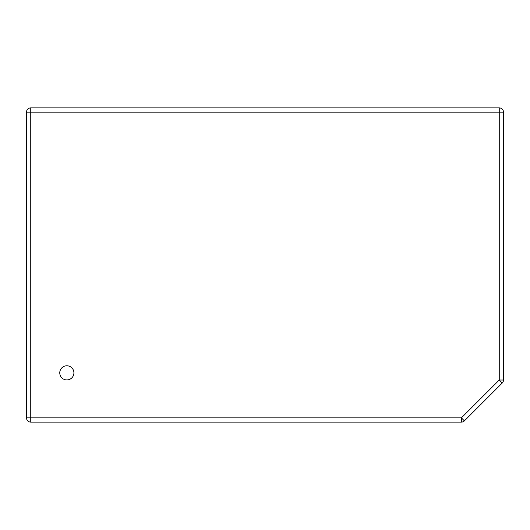 <?xml version="1.0" encoding="UTF-8"?>
<svg xmlns="http://www.w3.org/2000/svg" width="530" height="530" viewBox="0 0 530 530"><rect width="100%" height="100%" fill="white"/><g stroke="black" fill="none" stroke-linecap="round" stroke-linejoin="round"><path stroke-width="0.79" d="M73.915 372.855A7.075 7.075 0 0 0 63.302 366.727A7.075 7.075 0 0 0 63.302 378.983A7.075 7.075 0 0 0 73.915 372.855M503.5 380.017L499.253 380.017L461.398 417.865L461.398 422.112A4.247 4.247 0 0 0 464.406 420.866L461.398 417.865L26.5 417.865A4.247 4.247 0 0 0 30.747 422.112L30.747 107.888A4.247 4.247 0 0 0 26.5 112.135L503.5 112.135A4.247 4.247 0 0 0 499.253 107.888L499.253 380.017L502.255 383.018A4.247 4.247 0 0 0 503.5 380.017L503.5 112.135M30.747 422.112L461.398 422.112M464.406 420.866L502.255 383.018M499.253 107.888L30.747 107.888M26.5 112.135L26.5 417.865"/></g></svg>
